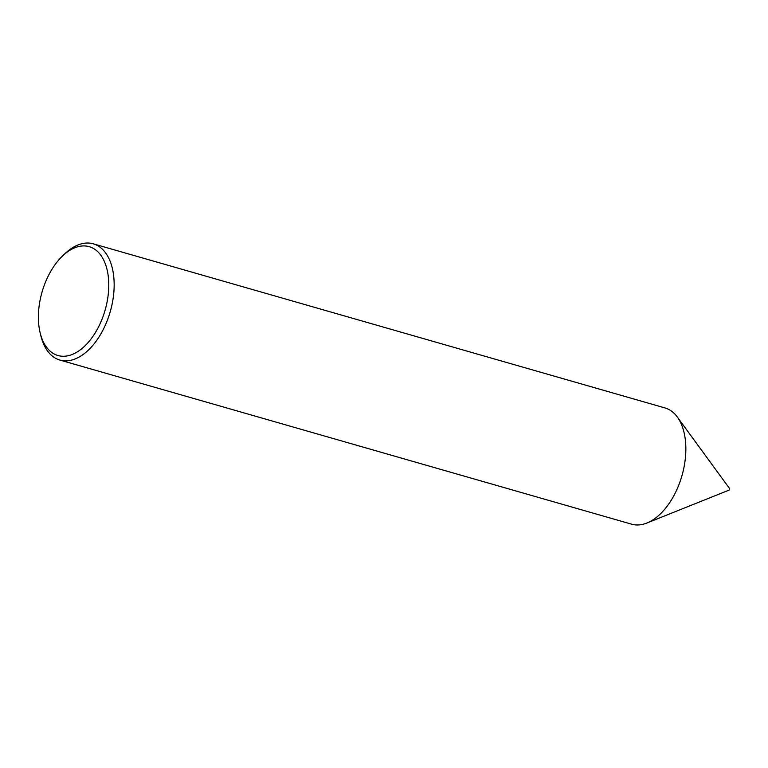 <?xml version="1.0" encoding="UTF-8"?>
<svg xmlns="http://www.w3.org/2000/svg" width="768" height="768" viewBox="0 0 768 768"><rect width="100%" height="100%" fill="white"/><g stroke="black" fill="none" stroke-linecap="round" stroke-linejoin="round"><path stroke-width="1.15" d="M62.17 256.358L64.397 254.189A60.47 35.03 106 0 1 93.274 243.821L664.963 407.933A60.47 35.03 106 0 1 677.309 417.014L729.456 488.4A1.008 0.586 106 0 1 728.947 490.166L646.877 523.027A60.47 35.03 106 0 1 631.594 524.179L59.904 360.067A60.47 35.03 106 0 1 40.925 335.971L40.176 332.947A56.63 32.803 -74 0 0 78.778 350.928A56.63 32.803 -74 0 0 108.758 286.282A56.63 32.803 -74 0 0 62.17 256.358A56.63 32.803 -74 0 0 38.4 315.888A56.63 32.803 -74 0 0 40.176 332.947M677.309 417.014A60.47 35.03 106 0 1 685.843 450.25A60.47 35.03 106 0 1 646.877 523.027M93.274 243.821A60.47 35.03 106 0 1 114.154 286.147A60.47 35.03 106 0 1 59.904 360.067"/></g></svg>
